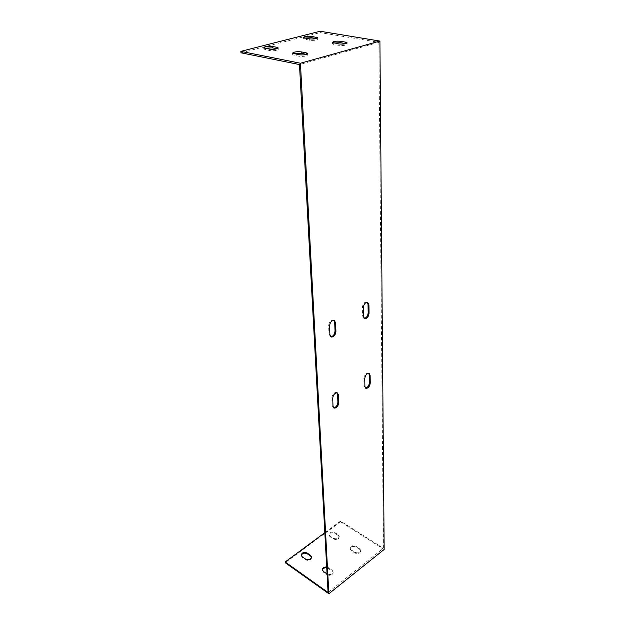 <?xml version="1.0" encoding="UTF-8"?>
<svg xmlns="http://www.w3.org/2000/svg" width="625" height="625" viewBox="0 0 625 625"><rect width="100%" height="100%" fill="white"/><g stroke="black" fill="none" stroke-linecap="round" stroke-linejoin="round"><path stroke-width="0.47" stroke-dasharray="3.12 2.34" d="M240.969 52.797L320.172 32.609L320.117 31.25M328.07 592.469L383.406 548.266L378.875 42.328L320.172 32.609M378.875 42.328L299.477 64.562M265.031 48.273L263.867 49.094L269.82 50.609C274.266 50.984 277.094 50.57 278.312 49.367L277.055 48.75M304.969 39.438L304.898 38.047L303.633 38.836L309.68 40.266C313.93 40.602 316.617 40.227 317.734 39.148L316.422 38.539M333.695 43.039L332.484 43.836L333.945 44.508L338.945 45.383C343.305 45.742 346.031 45.367 347.141 44.25L345.891 43.617M293.766 53.766L292.648 54.602L294.031 55.281L299.023 56.242C303.578 56.641 306.461 56.219 307.664 54.977L306.484 54.328M336.984 392.773L336.594 392.484C334 392.344 332.406 394.164 331.82 397.953L332.164 405.773L333.578 407.797M368.703 373.312L368.312 373.031C365.93 372.945 364.445 374.711 363.867 378.312L364.031 385.992L365.43 388.039M367.234 302.281L366.812 302.031C364.359 301.961 362.875 303.773 362.352 307.469L362.531 315.914L364.18 318.336M333.852 320.344L333.438 320.078C330.75 319.945 329.148 321.82 328.633 325.711L329.008 334.336L330.695 336.75M324.828 532.688L340.516 521.094L383.406 548.266M338.156 534.742L339.195 536.289C338.461 538.719 336.539 539.383 333.438 538.273L329.953 535.992L328.938 534.484C329.664 532.055 331.57 531.391 334.672 532.484L338.156 534.742L338.188 535.461L334.703 533.203C331.609 532.109 329.703 532.781 328.977 535.203L329.992 536.719L333.477 539C336.578 540.109 338.492 539.445 339.227 537.016L338.188 535.461M359.57 548.625L360.688 550.312C359.945 552.789 358 553.453 354.859 552.297L351.227 549.922L350.141 548.273C350.875 545.805 352.805 545.133 355.945 546.273L359.57 548.625L359.594 549.352L355.961 547C352.828 545.859 350.898 546.531 350.164 549.008L351.258 550.656L354.883 553.031C358.023 554.188 359.969 553.523 360.711 551.047L359.594 549.352M326.688 566.984L332.039 570.102L333.117 571.781C332.352 574.477 330.336 575.211 327.062 573.984L327.102 574.727C330.375 575.953 332.391 575.219 333.148 572.516L332.078 570.844L326.727 567.719M340.516 521.094L340.547 521.812L285.234 562.711M340.547 521.812L384.156 549.469M301.25 555.516L302.219 557.445L305.695 559.859C308.922 561.039 310.914 560.305 311.664 557.664L311.609 557.375M322.438 570.125L323.477 572.203L327.102 574.727M265.125 49.703L265.016 48.266M302.219 557.445L302.164 556.711M269.82 50.609L269.719 49.172M305.695 559.859L305.648 559.133M329.992 536.719L329.953 535.992M334.703 533.203L334.672 532.484M309.68 40.266L309.617 38.867M333.477 539L333.438 538.273M333.898 43.078L333.945 44.508M355.945 546.273L355.961 547M351.227 549.922L351.258 550.656M338.898 43.945L338.945 45.383M354.859 552.297L354.883 553.031M293.953 53.805L294.031 55.281M328.406 567.609L328.445 568.352M323.43 571.469L323.477 572.203M298.945 54.758L299.023 56.242M332.039 570.102L332.078 570.844M333.016 406.219L332.164 405.773M332.672 398.398L331.82 397.953M364.883 386.414L364.031 385.992M364.719 378.727L363.867 378.312M363.422 316.297L362.531 315.914M363.25 307.844L362.352 307.469M329.898 334.742L329.008 334.336M329.523 326.109L328.633 325.711M263.766 47.656L263.867 49.094M301.188 555.227L301.242 555.953M278.219 47.93L278.312 49.367M311.617 556.93L311.664 557.664M303.562 37.445L303.633 38.836M328.938 534.484L328.977 535.203M317.672 37.758L317.734 39.148M339.195 536.289L339.227 537.016M332.484 43.836L332.43 42.414M350.164 549.008L350.141 548.273M347.141 44.25L347.102 42.82M360.711 551.047L360.688 550.312M292.648 54.602L292.562 53.133M322.43 570.57L322.383 569.836M307.664 54.977L307.594 53.5M333.148 572.516L333.117 571.781M333.117 407.648L333.961 408.094M336.594 392.484L337.445 392.922M364.969 387.906L365.812 388.328M368.312 373.031L369.164 373.438M363.711 318.219L364.594 318.594M366.812 302.031L367.711 302.398M330.227 336.609L331.109 337.016M333.438 320.078L334.328 320.477"/><path stroke-width="0.94" d="M300.43 63.242L240.844 51.352L240.969 52.797L299.477 64.562L328.07 592.469L285.172 561.977L285.234 562.711L328.859 593.75L300.43 63.242L379.906 41.07L384.156 549.469L328.859 593.75M277.055 48.75L272.312 47.852L265.031 48.273M316.422 38.539L311.641 37.719L304.891 38.047L303.562 37.445C304.68 36.375 307.352 36.008 311.578 36.336L317.672 37.758C316.555 38.828 313.867 39.195 309.617 38.867L304.898 38.047M345.891 43.617L340.633 42.703L333.695 43.039M306.484 54.328L301.242 53.336L293.766 53.766M333.578 407.797C336.031 407.406 337.469 405.547 337.891 402.219L337.578 394.43L336.984 392.773M365.43 388.039C367.672 387.594 369 385.805 369.406 382.656L369.273 375.008L368.703 373.312M364.18 318.336C366.469 317.898 367.805 316.062 368.18 312.812L368.031 304.398L367.234 302.281M330.695 336.75C333.219 336.375 334.664 334.469 335.039 331.023L334.695 322.43L333.852 320.344M338.734 402.656C338.133 406.438 336.539 408.242 333.961 408.094L333.016 406.219L332.672 398.398C333.266 394.609 334.852 392.781 337.445 392.922L338.43 394.867L338.734 402.656L337.891 402.219M370.258 383.07C369.664 386.664 368.18 388.414 365.812 388.328L364.883 386.414L364.719 378.727C365.305 375.125 366.781 373.359 369.164 373.438L370.125 375.414L370.258 383.07L369.406 382.656M369.062 313.188C368.531 316.875 367.039 318.672 364.594 318.594L363.422 316.297L363.25 307.844C363.766 304.148 365.258 302.328 367.711 302.398L368.922 304.766L369.062 313.188L368.18 312.812M335.93 331.422C335.391 335.297 333.781 337.164 331.109 337.016L329.898 334.742L329.523 326.109C330.047 322.219 331.648 320.344 334.328 320.477L335.586 322.828L335.93 331.422L335.039 331.023M240.844 51.352L320.117 31.25L379.906 41.07M276.922 47.312L278.219 47.93C277 49.125 274.164 49.539 269.719 49.172L263.766 47.656C264.984 46.477 267.797 46.062 272.211 46.422L276.922 47.312L277.016 48.742M345.586 42.141L347.102 42.82C345.992 43.93 343.258 44.305 338.898 43.945L332.43 42.414C333.539 41.312 336.258 40.938 340.586 41.281L345.586 42.141L345.625 43.562M306.156 52.805L307.594 53.5C306.391 54.734 303.508 55.156 298.945 54.758L292.562 53.133C293.766 51.898 296.633 51.484 301.164 51.867L306.156 52.805L306.234 54.281M324.828 532.688L285.172 561.977M310.617 555.398L311.617 556.93C310.867 559.57 308.875 560.305 305.648 559.133L302.164 556.711L301.188 555.227C301.93 552.586 303.914 551.852 307.133 553.008L310.617 555.398L310.664 556.133L307.188 553.742C304.328 552.594 302.352 553.18 301.25 555.516M327.062 573.984L323.43 571.469L322.383 569.836C322.594 567.883 324.023 566.93 326.688 566.984M311.609 557.375L310.664 556.133M326.727 567.719C324.383 567.617 322.953 568.414 322.438 570.125M272.312 47.852L272.211 46.422M307.188 553.742L307.133 553.008M311.641 37.719L311.578 36.336M316.359 38.531L316.297 37.141M340.586 41.281L340.633 42.703M301.164 51.867L301.242 53.336M338.43 394.867L337.578 394.43M370.125 375.414L369.273 375.008M368.922 304.766L368.031 304.398M335.586 322.828L334.695 322.43"/></g></svg>

